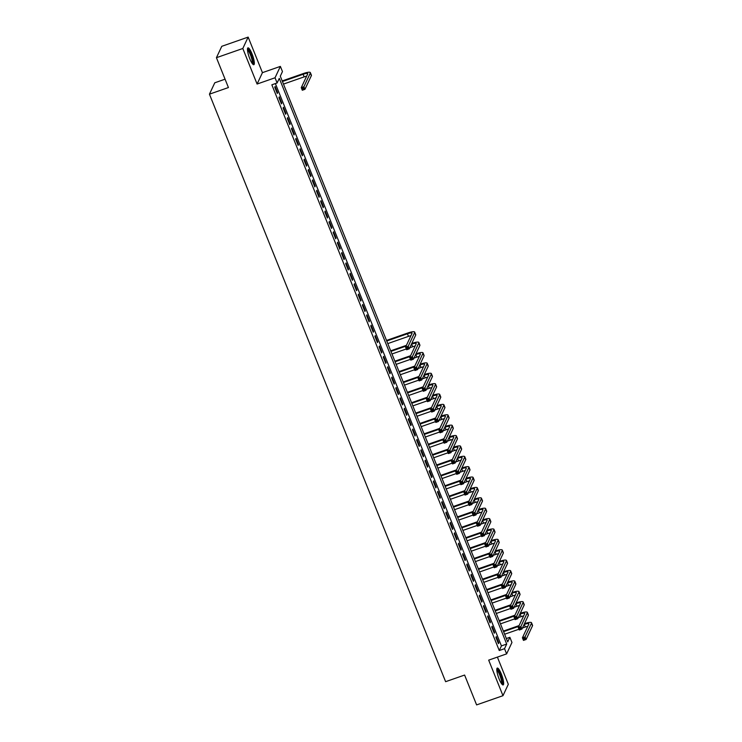 <?xml version="1.0" encoding="UTF-8"?>
<svg xmlns="http://www.w3.org/2000/svg" width="742" height="742" viewBox="0 0 742 742"><rect width="100%" height="100%" fill="white"/><g stroke="black" fill="none" stroke-linecap="round" stroke-linejoin="round"><path stroke-width="1.11" d="M501.351 674.098A8.923 1.901 70.8 0 0 497.279 668.078A8.923 1.901 70.8 0 0 499.097 678.902A8.923 1.901 70.8 0 0 503.169 684.922A8.923 1.901 70.8 0 0 501.351 674.098M252.03 53.888A8.923 1.901 70.8 0 0 247.958 47.868A8.923 1.901 70.8 0 0 249.776 58.692A8.923 1.901 70.8 0 0 253.838 64.712A8.923 1.901 70.8 0 0 252.03 53.888M509.875 637.295L511.961 642.479L506.619 653.878L504.532 648.684L506.703 644.065L279.289 78.355L277.118 82.974L275.032 77.78L280.374 66.39L282.461 71.575L280.3 76.194L507.713 641.913L509.875 637.295L506.35 638.528M225.067 79.19L214.781 82.789L209.439 94.178L445.617 681.685L464.603 675.053L476.605 704.9L502.974 695.69L508.316 684.3L497.39 657.097M209.439 94.178L228.425 87.547L216.432 57.7L221.775 46.31L248.153 37.1L242.81 48.49L257.094 84.041L275.032 77.78M257.094 84.041L262.436 72.651L248.153 37.1M262.436 72.651L280.374 66.39M216.432 57.7L242.81 48.49M495.925 637.397L498.429 643.62L498.791 642.85L496.287 636.627L495.925 637.397M491.751 627.018L494.255 633.241L494.617 632.472L492.113 626.248L491.751 627.018M487.577 616.639L490.082 622.863L490.443 622.093L487.939 615.869L487.577 616.639M483.404 606.251L485.908 612.484L486.27 611.714L483.765 605.481L483.404 606.251M479.23 595.872L481.734 602.105L482.096 601.335L479.592 595.103L479.23 595.872M475.066 585.494L477.56 591.726L477.922 590.957L475.418 584.724L475.066 585.494M470.892 575.115L473.396 581.348L473.748 580.578L471.253 574.345L470.892 575.115M466.718 564.736L469.222 570.96L469.584 570.19L467.08 563.966L466.718 564.736M462.544 554.357L465.048 560.581L465.41 559.811L462.906 553.588L462.544 554.357M458.37 543.979L460.875 550.202L461.236 549.432L458.732 543.209L458.37 543.979M454.197 533.591L456.701 539.824L457.063 539.054L454.558 532.821L454.197 533.591M450.023 523.212L452.527 529.445L452.889 528.675L450.385 522.442L450.023 523.212M445.849 512.833L448.353 519.066L448.715 518.296L446.211 512.063L445.849 512.833M441.675 502.455L444.18 508.687L444.541 507.918L442.037 501.685L441.675 502.455M437.502 492.076L440.006 498.299L440.368 497.53L437.863 491.306L437.502 492.076M433.337 481.697L435.842 487.921L436.194 487.151L433.69 480.927L433.337 481.697M429.164 471.318L431.668 477.542L432.029 476.772L429.525 470.549L429.164 471.318M424.99 460.93L427.494 467.163L427.856 466.393L425.352 460.161L424.99 460.93M420.816 450.552L423.32 456.784L423.682 456.015L421.178 449.782L420.816 450.552M416.642 440.173L419.147 446.406L419.508 445.636L417.004 439.403L416.642 440.173M412.469 429.794L414.973 436.027L415.334 435.257L412.83 429.024L412.469 429.794M408.295 419.416L410.799 425.639L411.161 424.869L408.656 418.646L408.295 419.416M404.121 409.037L406.625 415.26L406.987 414.49L404.483 408.267L404.121 409.037M399.947 398.658L402.452 404.882L402.813 404.112L400.309 397.888L399.947 398.658M395.783 388.27L398.278 394.503L398.639 393.733L396.135 387.5L395.783 388.27M391.609 377.891L394.113 384.124L394.475 383.354L391.971 377.122L391.609 377.891M387.435 367.513L389.94 373.745L390.301 372.976L387.797 366.743L387.435 367.513M383.262 357.134L385.766 363.367L386.128 362.597L383.623 356.364L383.262 357.134M379.088 346.755L381.592 352.979L381.954 352.209L379.45 345.985L379.088 346.755M374.914 336.376L377.418 342.6L377.78 341.83L375.276 335.607L374.914 336.376M370.74 325.998L373.245 332.221L373.606 331.451L371.102 325.228L370.74 325.998M366.567 315.61L369.071 321.842L369.433 321.073L366.928 314.84L366.567 315.61M362.393 305.231L364.897 311.464L365.259 310.694L362.755 304.461L362.393 305.231M358.228 294.852L360.723 301.085L361.085 300.315L358.581 294.082L358.228 294.852M354.055 284.474L356.559 290.706L356.911 289.937L354.416 283.704L354.055 284.474M349.881 274.095L352.385 280.318L352.747 279.548L350.243 273.325L349.881 274.095M345.707 263.716L348.211 269.94L348.573 269.17L346.069 262.946L345.707 263.716M341.533 253.337L344.038 259.561L344.399 258.791L341.895 252.568L341.533 253.337M337.36 242.949L339.864 249.182L340.226 248.412L337.721 242.18L337.36 242.949M333.186 232.571L335.69 238.803L336.052 238.034L333.548 231.801L333.186 232.571M329.012 222.192L331.516 228.425L331.878 227.655L329.374 221.422L329.012 222.192M324.838 211.813L327.343 218.037L327.704 217.267L325.2 211.043L324.838 211.813M320.665 201.434L323.169 207.658L323.531 206.888L321.026 200.665L320.665 201.434M316.5 191.056L319.004 197.279L319.357 196.509L316.853 190.286L316.5 191.056M312.326 180.677L314.831 186.901L315.192 186.131L312.688 179.907L312.326 180.677M308.153 170.289L310.657 176.522L311.019 175.752L308.514 169.519L308.153 170.289M303.979 159.91L306.483 166.143L306.845 165.373L304.341 159.14L303.979 159.91M299.805 149.532L302.309 155.764L302.671 154.995L300.167 148.762L299.805 149.532M295.631 139.153L298.136 145.376L298.497 144.607L295.993 138.383L295.631 139.153M291.458 128.774L293.962 134.998L294.324 134.228L291.819 128.004L291.458 128.774M287.284 118.395L289.788 124.619L290.15 123.849L287.646 117.626L287.284 118.395M283.11 108.017L285.614 114.24L285.976 113.47L283.472 107.247L283.11 108.017M278.946 97.629L281.441 103.861L281.802 103.092L279.298 96.859L278.946 97.629M277.118 82.974L271.841 84.811L499.255 650.53L501.425 645.911L275.375 83.586M274.772 87.25L277.276 93.483L277.638 92.713L275.134 86.48L274.772 87.25M506.619 653.878L488.681 660.139L502.974 695.69M499.255 650.53L504.532 648.684M501.425 645.911L506.703 644.065M277.044 92.917L277.638 92.713M281.218 103.296L281.802 103.092M285.392 113.674L285.976 113.47M289.565 124.053L290.15 123.849M293.739 134.432L294.324 134.228M297.913 144.82L298.497 144.607M302.077 155.199L302.671 154.995M306.251 165.577L306.845 165.373M310.425 175.956L311.019 175.752M314.599 186.335L315.192 186.131M318.772 196.713L319.357 196.509M322.946 207.092L323.531 206.888M327.12 217.48L327.704 217.267M331.294 227.859L331.878 227.655M335.467 238.238L336.052 238.034M339.641 248.616L340.226 248.412M343.806 258.995L344.399 258.791M347.979 269.374L348.573 269.17M352.153 279.753L352.747 279.548M356.327 290.141L356.911 289.937M360.501 300.519L361.085 300.315M364.674 310.898L365.259 310.694M368.848 321.277L369.433 321.073M373.022 331.655L373.606 331.451M377.196 342.034L377.78 341.83M381.36 352.422L381.954 352.209M385.534 362.801L386.128 362.597M389.708 373.18L390.301 372.976M393.881 383.558L394.475 383.354M398.055 393.937L398.639 393.733M402.229 404.316L402.813 404.112M406.403 414.695L406.987 414.49M410.576 425.083L411.161 424.869M414.75 435.461L415.334 435.257M418.915 445.84L419.508 445.636M423.088 456.219L423.682 456.015M427.262 466.597L427.856 466.393M431.436 476.976L432.029 476.772M435.61 487.355L436.194 487.151M439.783 497.743L440.368 497.53M443.957 508.122L444.541 507.918M448.131 518.5L448.715 518.296M452.305 528.879L452.889 528.675M456.478 539.258L457.063 539.054M460.643 549.637L461.236 549.432M464.817 560.015L465.41 559.811M468.99 570.403L469.584 570.19M473.164 580.782L473.748 580.578M477.338 591.161L477.922 590.957M481.512 601.539L482.096 601.335M485.685 611.918L486.27 611.714M489.859 622.297L490.443 622.093M494.033 632.676L494.617 632.472M498.197 643.064L498.791 642.85M303.237 88.187L302.18 88.558L302.597 89.596L303.654 89.225L303.237 88.187L303.895 86.74L304.943 89.328L302.3 90.255L301.261 87.658L303.895 86.74L310.314 73.05A8.579 1.781 -21.9 0 0 310.36 72.614A8.579 1.781 -21.9 0 0 303.487 73.504L282.201 80.934M282.424 81.499L303.126 74.274A5.723 1.187 158.1 0 1 307.707 73.681A5.723 1.187 158.1 0 1 307.68 73.968L301.261 87.658L302.18 88.558M283.472 84.096L304.174 76.862A5.723 1.187 158.1 0 1 306.65 76.166M303.654 89.225L304.943 89.328L311.362 75.647A8.579 1.781 -21.9 0 0 311.408 75.211L310.36 72.614M302.3 90.255L302.597 89.596M247.457 49.324A7.717 1.642 -109.2 0 1 251.037 54.509A7.717 1.642 -109.2 0 1 252.549 63.886M252.113 63.311A7.151 1.521 70.8 0 0 250.434 54.843A7.151 1.521 70.8 0 0 247.485 50.048M253.3 64.6A8.867 1.883 70.8 0 0 251.176 54.203A8.867 1.883 70.8 0 0 247.605 48.286M496.778 669.534A7.717 1.642 -109.2 0 1 499.858 673.541A7.717 1.642 -109.2 0 1 502.306 681.824A7.717 1.642 -109.2 0 1 501.87 684.096M501.434 683.512A7.151 1.521 70.8 0 0 501.564 681.638A7.151 1.521 70.8 0 0 499.598 674.663A7.151 1.521 70.8 0 0 496.806 670.258M502.622 684.81A8.867 1.883 70.8 0 0 502.742 682.566A8.867 1.883 70.8 0 0 500.358 674.07A8.867 1.883 70.8 0 0 496.927 668.496M407.553 347.692L406.495 348.063L406.913 349.102L407.97 348.731L407.553 347.692L408.221 346.236L409.259 348.833L406.625 349.751L405.577 347.154L408.221 346.236L414.639 332.546A8.579 1.781 -21.9 0 0 414.685 332.11A8.579 1.781 -21.9 0 0 407.803 333L386.517 340.439M386.749 341.005L407.441 333.77A5.723 1.187 158.1 0 1 412.033 333.177A5.723 1.187 158.1 0 1 411.995 333.473L405.577 347.154L406.495 348.063M387.788 343.592L408.49 336.367A5.723 1.187 158.1 0 1 410.966 335.662M407.97 348.731L409.259 348.833L415.678 335.143A8.579 1.781 -21.9 0 0 415.724 334.707L414.685 332.11M406.625 349.751L406.913 349.102M411.727 358.071L410.669 358.442L411.087 359.48L412.144 359.109L411.727 358.071L412.394 356.614L413.433 359.211L410.799 360.13L409.751 357.542L412.394 356.614L418.813 342.934A8.579 1.781 -21.9 0 0 418.859 342.498A8.579 1.781 -21.9 0 0 411.977 343.379L411.782 343.453M406.44 345.318L390.691 350.818M390.923 351.383L406.078 346.087M411.42 344.223L411.615 344.149A5.723 1.187 158.1 0 1 416.206 343.555A5.723 1.187 158.1 0 1 416.169 343.852L409.751 357.542L410.669 358.442M391.962 353.98L406.31 348.963M409.76 347.757L412.663 346.746A5.723 1.187 158.1 0 1 415.14 346.041M412.144 359.109L413.433 359.211L419.851 345.522A8.579 1.781 -21.9 0 0 419.898 345.086L418.859 342.498M410.799 360.13L411.087 359.48M415.9 368.449L414.843 368.82L415.26 369.859L416.318 369.488L415.9 368.449L416.559 366.993L417.607 369.59L414.973 370.508L413.925 367.921L416.559 366.993L422.977 353.313A8.579 1.781 -21.9 0 0 423.023 352.877A8.579 1.781 -21.9 0 0 416.151 353.767L415.956 353.832M410.614 355.696L394.865 361.196M395.087 361.762L410.252 356.466M415.594 354.602L415.789 354.537A5.723 1.187 158.1 0 1 420.371 353.943A5.723 1.187 158.1 0 1 420.343 354.231L413.925 367.921L414.843 368.82M396.135 364.359L410.484 359.351M413.934 358.145L416.837 357.125A5.723 1.187 158.1 0 1 419.313 356.429M416.318 369.488L417.607 369.59L424.025 355.9A8.579 1.781 -21.9 0 0 424.072 355.464L423.023 352.877M414.973 370.508L415.26 369.859M420.074 378.828L419.017 379.199L419.434 380.238L420.491 379.867L420.074 378.828L420.733 377.381L421.781 379.969L419.137 380.896L418.098 378.299L420.733 377.381L427.151 363.691A8.579 1.781 -21.9 0 0 427.197 363.255A8.579 1.781 -21.9 0 0 420.324 364.146L420.13 364.211M414.787 366.075L399.038 371.575M399.261 372.141L414.426 366.845M419.768 364.981L419.963 364.916A5.723 1.187 158.1 0 1 424.545 364.322A5.723 1.187 158.1 0 1 424.517 364.61L418.098 378.299L419.017 379.199M400.309 374.738L414.648 369.729M418.108 368.524L421.011 367.513A5.723 1.187 158.1 0 1 423.487 366.808M420.491 379.867L421.781 379.969L428.199 366.288A8.579 1.781 -21.9 0 0 428.245 365.852L427.197 363.255M419.137 380.896L419.434 380.238M424.238 389.216L423.19 389.578L423.608 390.617L424.656 390.246L424.238 389.216L424.906 387.76L425.954 390.348L423.311 391.275L422.272 388.678L424.906 387.76L431.325 374.07A8.579 1.781 -21.9 0 0 431.371 373.634A8.579 1.781 -21.9 0 0 424.498 374.524L424.303 374.589M418.961 376.454L403.212 381.954M403.435 382.52L418.599 377.224M423.942 375.359L424.136 375.294A5.723 1.187 158.1 0 1 428.718 374.701A5.723 1.187 158.1 0 1 428.69 374.988L422.272 388.678L423.19 389.578M404.483 385.117L418.822 380.108M422.281 378.902L425.175 377.891A5.723 1.187 158.1 0 1 427.661 377.186M424.656 390.246L425.954 390.348L432.373 376.667A8.579 1.781 -21.9 0 0 432.419 376.231L431.371 373.634M423.311 391.275L423.608 390.617M428.412 399.595L427.364 399.957L427.782 400.995L428.83 400.634L428.412 399.595L429.08 398.139L430.128 400.736L427.485 401.654L426.446 399.057L429.08 398.139L435.498 384.449A8.579 1.781 -21.9 0 0 435.545 384.013A8.579 1.781 -21.9 0 0 428.672 384.903L428.477 384.968M423.135 386.832L407.386 392.332M407.608 392.898L422.773 387.602M428.115 385.738L428.31 385.673A5.723 1.187 158.1 0 1 432.892 385.079A5.723 1.187 158.1 0 1 432.864 385.367L426.446 399.057L427.364 399.957M408.656 395.495L422.996 390.487M426.455 389.281L429.349 388.27A5.723 1.187 158.1 0 1 431.835 387.565M428.83 400.634L430.128 400.736L436.546 387.046A8.579 1.781 -21.9 0 0 436.593 386.61L435.545 384.013M427.485 401.654L427.782 400.995M432.586 409.974L431.529 410.345L431.946 411.374L433.003 411.012L432.586 409.974L433.254 408.517L434.293 411.114L431.658 412.033L430.62 409.436L433.254 408.517L439.672 394.827A8.579 1.781 -21.9 0 0 439.718 394.392A8.579 1.781 -21.9 0 0 432.846 395.282L432.651 395.356M427.309 397.22L411.56 402.72M411.782 403.277L426.947 397.99M432.289 396.126L432.484 396.052A5.723 1.187 158.1 0 1 437.066 395.458A5.723 1.187 158.1 0 1 437.038 395.755L430.62 409.436L431.529 410.345M412.83 405.874L427.169 400.865M430.629 399.66L433.523 398.649A5.723 1.187 158.1 0 1 436.008 397.944M433.003 411.012L434.293 411.114L440.72 397.424A8.579 1.781 -21.9 0 0 440.757 396.989L439.718 394.392M431.658 412.033L431.946 411.374M436.76 420.352L435.702 420.723L436.12 421.762L437.177 421.391L436.76 420.352L437.428 418.896L438.466 421.493L435.832 422.411L434.793 419.814L437.428 418.896L443.846 405.206A8.579 1.781 -21.9 0 0 443.892 404.77A8.579 1.781 -21.9 0 0 437.019 405.661L436.825 405.735M431.482 407.599L415.724 413.099M415.956 413.665L431.121 408.369M436.463 406.505L436.658 406.43A5.723 1.187 158.1 0 1 441.24 405.837A5.723 1.187 158.1 0 1 441.212 406.134L434.793 419.814L435.702 420.723M416.995 416.253L431.343 411.244M434.803 410.038L437.697 409.027A5.723 1.187 158.1 0 1 440.182 408.323M437.177 421.391L438.466 421.493L444.885 407.803A8.579 1.781 -21.9 0 0 444.931 407.367L443.892 404.77M435.832 422.411L436.12 421.762M440.933 430.731L439.876 431.102L440.294 432.141L441.351 431.77L440.933 430.731L441.601 429.275L442.64 431.872L440.006 432.79L438.958 430.202L441.601 429.275L448.02 415.594A8.579 1.781 -21.9 0 0 448.066 415.158A8.579 1.781 -21.9 0 0 441.193 416.039L440.989 416.114M435.656 417.978L419.898 423.478M420.13 424.044L435.294 418.748M440.627 416.883L440.831 416.809A5.723 1.187 158.1 0 1 445.413 416.216A5.723 1.187 158.1 0 1 445.376 416.512L438.958 430.202L439.876 431.102M421.168 426.641L435.517 421.623M438.976 420.417L441.87 419.406A5.723 1.187 158.1 0 1 444.356 418.701M441.351 431.77L442.64 431.872L449.058 418.182A8.579 1.781 -21.9 0 0 449.105 417.746L448.066 415.158M440.006 432.79L440.294 432.141M445.107 441.11L444.05 441.481L444.467 442.52L445.525 442.149L445.107 441.11L445.775 439.654L446.814 442.251L444.18 443.169L443.132 440.581L445.775 439.654L452.193 425.973A8.579 1.781 -21.9 0 0 452.24 425.537A8.579 1.781 -21.9 0 0 445.358 426.427L445.163 426.492M439.83 428.357L424.072 433.857M424.303 434.422L439.468 429.126M444.801 427.262L444.996 427.197A5.723 1.187 158.1 0 1 449.587 426.604A5.723 1.187 158.1 0 1 449.55 426.891L443.132 440.581L444.05 441.481M425.342 437.019L439.691 432.011M443.141 430.805L446.044 429.785A5.723 1.187 158.1 0 1 448.52 429.089M445.525 442.149L446.814 442.251L453.232 428.561A8.579 1.781 -21.9 0 0 453.279 428.125L452.24 425.537M444.18 443.169L444.467 442.52M449.281 451.488L448.224 451.859L448.641 452.898L449.698 452.527L449.281 451.488L449.949 450.042L450.988 452.629L448.353 453.557L447.305 450.96L449.949 450.042L456.367 436.352A8.579 1.781 -21.9 0 0 456.413 435.916A8.579 1.781 -21.9 0 0 449.531 436.806L449.337 436.871M443.994 438.735L428.245 444.235M428.477 444.801L443.633 439.505M448.975 437.641L449.17 437.576A5.723 1.187 158.1 0 1 453.761 436.982A5.723 1.187 158.1 0 1 453.724 437.27L447.305 450.96L448.224 451.859M429.516 447.398L443.864 442.39M447.315 441.184L450.218 440.173A5.723 1.187 158.1 0 1 452.694 439.468M449.698 452.527L450.988 452.629L457.406 438.949A8.579 1.781 -21.9 0 0 457.452 438.513L456.413 435.916M448.353 453.557L448.641 452.898M453.455 461.876L452.397 462.238L452.815 463.277L453.872 462.906L453.455 461.876L454.113 460.42L455.161 463.008L452.527 463.935L451.479 461.338L454.113 460.42L460.541 446.73A8.579 1.781 -21.9 0 0 460.578 446.294A8.579 1.781 -21.9 0 0 453.705 447.185L453.51 447.25M448.168 449.114L432.419 454.614M432.651 455.18L447.806 449.884M453.149 448.02L453.343 447.955A5.723 1.187 158.1 0 1 457.925 447.361A5.723 1.187 158.1 0 1 457.897 447.649L451.479 461.338L452.397 462.238M433.69 457.777L448.038 452.768M451.488 451.563L454.392 450.552A5.723 1.187 158.1 0 1 456.868 449.847M453.872 462.906L455.161 463.008L461.58 449.327A8.579 1.781 -21.9 0 0 461.626 448.891L460.578 446.294M452.527 463.935L452.815 463.277M457.628 472.255L456.571 472.617L456.989 473.656L458.046 473.294L457.628 472.255L458.287 470.799L459.335 473.396L456.692 474.314L455.653 471.717L458.287 470.799L464.705 457.109A8.579 1.781 -21.9 0 0 464.752 456.673A8.579 1.781 -21.9 0 0 457.879 457.564L457.684 457.628M452.342 459.493L436.593 464.993M436.815 465.559L451.98 460.263M457.322 458.398L457.517 458.333A5.723 1.187 158.1 0 1 462.099 457.74A5.723 1.187 158.1 0 1 462.071 458.027L455.653 471.717L456.571 472.617M437.863 468.156L452.212 463.147M455.662 461.941L458.565 460.93A5.723 1.187 158.1 0 1 461.042 460.226M458.046 473.294L459.335 473.396L465.753 459.706A8.579 1.781 -21.9 0 0 465.8 459.27L464.752 456.673M456.692 474.314L456.989 473.656M461.793 482.634L460.745 483.005L461.162 484.034L462.21 483.673L461.793 482.634L462.461 481.178L463.509 483.775L460.865 484.693L459.827 482.096L462.461 481.178L468.879 467.488A8.579 1.781 -21.9 0 0 468.925 467.052A8.579 1.781 -21.9 0 0 462.053 467.942L461.858 468.017M456.515 469.881L440.767 475.381M440.989 475.937L456.154 470.651M461.496 468.786L461.691 468.712A5.723 1.187 158.1 0 1 466.273 468.119A5.723 1.187 158.1 0 1 466.245 468.415L459.827 482.096L460.745 483.005M442.037 478.534L456.376 473.526M459.836 472.32L462.739 471.309A5.723 1.187 158.1 0 1 465.215 470.604M462.21 483.673L463.509 483.775L469.927 470.085A8.579 1.781 -21.9 0 0 469.974 469.649L468.925 467.052M460.865 484.693L461.162 484.034M465.967 493.013L464.919 493.384L465.336 494.422L466.384 494.051L465.967 493.013L466.635 491.556L467.683 494.153L465.039 495.072L464 492.475L466.635 491.556L473.053 477.867A8.579 1.781 -21.9 0 0 473.099 477.431A8.579 1.781 -21.9 0 0 466.226 478.321L466.032 478.395M460.689 480.259L444.94 485.76M445.163 486.325L460.328 481.029M465.67 479.165L465.865 479.091A5.723 1.187 158.1 0 1 470.447 478.497A5.723 1.187 158.1 0 1 470.419 478.794L464 492.475L464.919 493.384M446.211 488.913L460.55 483.905M464.01 482.699L466.903 481.688A5.723 1.187 158.1 0 1 469.389 480.983M466.384 494.051L467.683 494.153L474.101 480.464A8.579 1.781 -21.9 0 0 474.147 480.028L473.099 477.431M465.039 495.072L465.336 494.422M470.14 503.391L469.083 503.762L469.5 504.801L470.558 504.43L470.14 503.391L470.808 501.935L471.856 504.532L469.213 505.45L468.174 502.863L470.808 501.935L477.227 488.255A8.579 1.781 -21.9 0 0 477.273 487.819A8.579 1.781 -21.9 0 0 470.4 488.7L470.205 488.774M464.863 490.638L449.114 496.138M449.337 496.704L464.501 491.408M469.844 489.544L470.038 489.47A5.723 1.187 158.1 0 1 474.62 488.876A5.723 1.187 158.1 0 1 474.592 489.173L468.174 502.863L469.083 503.762M450.385 499.301L464.724 494.283M468.183 493.078L471.077 492.067A5.723 1.187 158.1 0 1 473.563 491.362M470.558 504.43L471.856 504.532L478.275 490.842A8.579 1.781 -21.9 0 0 478.321 490.406L477.273 487.819M469.213 505.45L469.5 504.801M474.314 513.77L473.257 514.141L473.674 515.18L474.732 514.809L474.314 513.77L474.982 512.314L476.021 514.911L473.387 515.829L472.348 513.241L474.982 512.314L481.4 498.633A8.579 1.781 -21.9 0 0 481.447 498.197A8.579 1.781 -21.9 0 0 474.574 499.088L474.379 499.153M469.037 501.017L453.288 506.517M453.51 507.083L468.675 501.787M474.017 499.923L474.212 499.858A5.723 1.187 158.1 0 1 478.794 499.264A5.723 1.187 158.1 0 1 478.766 499.552L472.348 513.241L473.257 514.141M454.549 509.68L468.898 504.671M472.357 503.466L475.251 502.445A5.723 1.187 158.1 0 1 477.737 501.75M474.732 514.809L476.021 514.911L482.439 501.221A8.579 1.781 -21.9 0 0 482.486 500.785L481.447 498.197M473.387 515.829L473.674 515.18M478.488 524.149L477.431 524.52L477.848 525.559L478.905 525.188L478.488 524.149L479.156 522.702L480.195 525.29L477.56 526.217L476.512 523.62L479.156 522.702L485.574 509.012A8.579 1.781 -21.9 0 0 485.62 508.576A8.579 1.781 -21.9 0 0 478.748 509.466L478.544 509.531M473.21 511.396L457.452 516.896M457.684 517.462L472.849 512.166M478.191 510.301L478.386 510.236A5.723 1.187 158.1 0 1 482.968 509.643A5.723 1.187 158.1 0 1 482.94 509.93L476.512 523.62L477.431 524.52M458.723 520.059L473.071 515.05M476.531 513.844L479.425 512.833A5.723 1.187 158.1 0 1 481.91 512.128M478.905 525.188L480.195 525.29L486.613 511.609A8.579 1.781 -21.9 0 0 486.659 511.173L485.62 508.576M477.56 526.217L477.848 525.559M482.662 534.537L481.604 534.899L482.022 535.937L483.079 535.566L482.662 534.537L483.33 533.081L484.368 535.668L481.734 536.596L480.686 533.999L483.33 533.081L489.748 519.391A8.579 1.781 -21.9 0 0 489.794 518.955A8.579 1.781 -21.9 0 0 482.912 519.845L482.717 519.91M477.384 521.774L461.626 527.274M461.858 527.84L477.023 522.544M482.356 520.68L482.56 520.615A5.723 1.187 158.1 0 1 487.142 520.021A5.723 1.187 158.1 0 1 487.104 520.309L480.686 533.999L481.604 534.899M462.897 530.437L477.245 525.429M480.695 524.223L483.599 523.212A5.723 1.187 158.1 0 1 486.075 522.507M483.079 535.566L484.368 535.668L490.787 521.988A8.579 1.781 -21.9 0 0 490.833 521.552L489.794 518.955M481.734 536.596L482.022 535.937M486.835 544.916L485.778 545.277L486.196 546.316L487.253 545.954L486.835 544.916L487.503 543.459L488.542 546.056L485.908 546.975L484.86 544.378L487.503 543.459L493.922 529.769A8.579 1.781 -21.9 0 0 493.968 529.334A8.579 1.781 -21.9 0 0 487.086 530.224L486.891 530.289M481.549 532.153L465.8 537.653M466.032 538.219L481.196 532.923M486.529 531.059L486.724 530.994A5.723 1.187 158.1 0 1 491.315 530.4A5.723 1.187 158.1 0 1 491.278 530.688L484.86 544.378L485.778 545.277M467.07 540.816L481.419 535.807M484.869 534.602L487.772 533.591A5.723 1.187 158.1 0 1 490.249 532.886M487.253 545.954L488.542 546.056L494.96 532.366A8.579 1.781 -21.9 0 0 495.007 531.931L493.968 529.334M485.908 546.975L486.196 546.316M491.009 555.294L489.952 555.665L490.369 556.695L491.427 556.333L491.009 555.294L491.677 553.838L492.716 556.435L490.082 557.353L489.034 554.756L491.677 553.838L498.095 540.148A8.579 1.781 -21.9 0 0 498.142 539.712A8.579 1.781 -21.9 0 0 491.26 540.603L491.065 540.677M485.722 542.541L469.974 548.041M470.205 548.607L485.361 543.311M490.703 541.447L490.898 541.372A5.723 1.187 158.1 0 1 495.48 540.779A5.723 1.187 158.1 0 1 495.452 541.076L489.034 554.756L489.952 555.665M471.244 551.195L485.593 546.186M489.043 544.98L491.946 543.969A5.723 1.187 158.1 0 1 494.422 543.265M491.427 556.333L492.716 556.435L499.134 542.745A8.579 1.781 -21.9 0 0 499.181 542.309L498.142 539.712M490.082 557.353L490.369 556.695M495.183 565.673L494.126 566.044L494.543 567.083L495.6 566.712L495.183 565.673L495.841 564.217L496.89 566.814L494.255 567.732L493.207 565.135L495.841 564.217L502.26 550.527A8.579 1.781 -21.9 0 0 502.306 550.091A8.579 1.781 -21.9 0 0 495.433 550.981L495.239 551.056M489.896 552.92L474.147 558.42M474.37 558.986L489.534 553.69M494.877 551.825L495.072 551.751A5.723 1.187 158.1 0 1 499.654 551.158A5.723 1.187 158.1 0 1 499.626 551.454L493.207 565.135L494.126 566.044M475.418 561.573L489.766 556.565M493.217 555.359L496.12 554.348A5.723 1.187 158.1 0 1 498.596 553.643M495.6 566.712L496.89 566.814L503.308 553.124A8.579 1.781 -21.9 0 0 503.354 552.688L502.306 550.091M494.255 567.732L494.543 567.083M499.347 576.052L498.299 576.423L498.717 577.462L499.765 577.091L499.347 576.052L500.015 574.596L501.063 577.193L498.42 578.111L497.381 575.523L500.015 574.596L506.434 560.915A8.579 1.781 -21.9 0 0 506.48 560.479A8.579 1.781 -21.9 0 0 499.607 561.36L499.412 561.434M494.07 563.299L478.321 568.799M478.544 569.364L493.708 564.068M499.051 562.204L499.245 562.13A5.723 1.187 158.1 0 1 503.827 561.546A5.723 1.187 158.1 0 1 503.799 561.833L497.381 575.523L498.299 576.423M479.592 571.961L493.931 566.944M497.39 565.738L500.293 564.727A5.723 1.187 158.1 0 1 502.77 564.022M499.765 577.091L501.063 577.193L507.482 563.503A8.579 1.781 -21.9 0 0 507.528 563.067L506.48 560.479M498.42 578.111L498.717 577.462M503.521 586.43L502.473 586.801L502.891 587.84L503.939 587.469L503.521 586.43L504.189 584.974L505.237 587.571L502.594 588.489L501.555 585.902L504.189 584.974L510.607 571.294A8.579 1.781 -21.9 0 0 510.654 570.858A8.579 1.781 -21.9 0 0 503.781 571.748L503.586 571.813M498.244 573.677L482.495 579.177M482.717 579.743L497.882 574.447M503.224 572.583L503.419 572.518A5.723 1.187 158.1 0 1 508.001 571.924A5.723 1.187 158.1 0 1 507.973 572.212L501.555 585.902L502.473 586.801M483.765 582.34L498.105 577.332M501.564 576.126L504.458 575.106A5.723 1.187 158.1 0 1 506.944 574.41M503.939 587.469L505.237 587.571L511.655 573.881A8.579 1.781 -21.9 0 0 511.702 573.445L510.654 570.858M502.594 588.489L502.891 587.84M507.695 596.809L506.647 597.18L507.064 598.219L508.112 597.848L507.695 596.809L508.363 595.362L509.411 597.95L506.767 598.877L505.729 596.28L508.363 595.362L514.781 581.672A8.579 1.781 -21.9 0 0 514.827 581.236A8.579 1.781 -21.9 0 0 507.955 582.127L507.76 582.192M502.417 584.056L486.669 589.556M486.891 590.122L502.056 584.826M507.398 582.962L507.593 582.897A5.723 1.187 158.1 0 1 512.175 582.303A5.723 1.187 158.1 0 1 512.147 582.591L505.729 596.28L506.647 597.18M487.939 592.719L502.278 587.71M505.738 586.505L508.632 585.494A5.723 1.187 158.1 0 1 511.117 584.789M508.112 597.848L509.411 597.95L515.829 584.269A8.579 1.781 -21.9 0 0 515.875 583.833L514.827 581.236M506.767 598.877L507.064 598.219M511.869 607.197L510.811 607.559L511.229 608.598L512.286 608.227L511.869 607.197L512.537 605.741L513.575 608.329L510.941 609.256L509.902 606.659L512.537 605.741L518.955 592.051A8.579 1.781 -21.9 0 0 519.001 591.615A8.579 1.781 -21.9 0 0 512.128 592.506L511.934 592.57M506.591 594.435L490.842 599.935M491.065 600.501L506.229 595.205M511.572 593.34L511.767 593.275A5.723 1.187 158.1 0 1 516.349 592.682A5.723 1.187 158.1 0 1 516.321 592.969L509.902 606.659L510.811 607.559M492.104 603.098L506.452 598.089M509.912 596.883L512.805 595.872A5.723 1.187 158.1 0 1 515.291 595.167M512.286 608.227L513.575 608.329L519.994 594.648A8.579 1.781 -21.9 0 0 520.04 594.212L519.001 591.615M510.941 609.256L511.229 608.598M516.042 617.576L514.985 617.938L515.402 618.976L516.46 618.615L516.042 617.576L516.71 616.12L517.749 618.717L515.115 619.635L514.067 617.038L516.71 616.12L523.129 602.43A8.579 1.781 -21.9 0 0 523.175 601.994A8.579 1.781 -21.9 0 0 516.302 602.884L516.098 602.949M510.765 604.813L495.007 610.323M495.239 610.879L510.403 605.583M515.746 603.719L515.94 603.654A5.723 1.187 158.1 0 1 520.522 603.061A5.723 1.187 158.1 0 1 520.494 603.348L514.067 617.038L514.985 617.938M496.277 613.476L510.626 608.468M514.085 607.262L516.979 606.251A5.723 1.187 158.1 0 1 519.465 605.546M516.46 618.615L517.749 618.717L524.167 605.027A8.579 1.781 -21.9 0 0 524.214 604.591L523.175 601.994M515.115 619.635L515.402 618.976M520.216 627.955L519.159 628.326L519.576 629.364L520.634 628.993L520.216 627.955L520.884 626.498L521.923 629.095L519.289 630.014L518.241 627.417L520.884 626.498L527.302 612.809A8.579 1.781 -21.9 0 0 527.349 612.373A8.579 1.781 -21.9 0 0 520.467 613.263L520.272 613.337M514.939 615.201L499.181 620.702M499.412 621.267L514.577 615.971M519.91 614.107L520.114 614.033A5.723 1.187 158.1 0 1 524.696 613.439A5.723 1.187 158.1 0 1 524.659 613.736L518.241 627.417L519.159 628.326M500.451 623.855L514.8 618.847M518.259 617.641L521.153 616.63A5.723 1.187 158.1 0 1 523.629 615.925M520.634 628.993L521.923 629.095L528.341 615.406A8.579 1.781 -21.9 0 0 528.387 614.97L527.349 612.373M519.289 630.014L519.576 629.364M524.39 638.333L523.333 638.704L523.75 639.743L524.807 639.372L524.39 638.333L525.058 636.877L526.097 639.474L523.462 640.392L522.414 637.795L525.058 636.877L531.476 623.187A8.579 1.781 -21.9 0 0 531.522 622.751A8.579 1.781 -21.9 0 0 524.64 623.642L524.446 623.716M519.103 625.58L503.354 631.08M503.586 631.646L518.751 626.35M524.084 624.486L524.279 624.412A5.723 1.187 158.1 0 1 528.87 623.818A5.723 1.187 158.1 0 1 528.833 624.115L522.414 637.795L523.333 638.704M504.625 634.234L518.973 629.225M522.424 628.02L525.327 627.009A5.723 1.187 158.1 0 1 527.803 626.304M524.807 639.372L526.097 639.474L532.515 625.784A8.579 1.781 -21.9 0 0 532.561 625.348L531.522 622.751M523.462 640.392L523.75 639.743M303.126 74.274L304.174 76.862M310.314 73.05L311.362 75.647M407.441 333.77L408.49 336.367M414.639 332.546L415.678 335.143M411.615 344.149L412.663 346.746M418.813 342.934L419.851 345.522M415.789 354.537L416.837 357.125M422.977 353.313L424.025 355.9M419.963 364.916L421.011 367.513M427.151 363.691L428.199 366.288M424.136 375.294L425.175 377.891M431.325 374.07L432.373 376.667M428.31 385.673L429.349 388.27M435.498 384.449L436.546 387.046M432.484 396.052L433.523 398.649M439.672 394.827L440.72 397.424M436.658 406.43L437.697 409.027M443.846 405.206L444.885 407.803M440.831 416.809L441.87 419.406M448.02 415.594L449.058 418.182M444.996 427.197L446.044 429.785M452.193 425.973L453.232 428.561M449.17 437.576L450.218 440.173M456.367 436.352L457.406 438.949M453.343 447.955L454.392 450.552M460.541 446.73L461.58 449.327M457.517 458.333L458.565 460.93M464.705 457.109L465.753 459.706M461.691 468.712L462.739 471.309M468.879 467.488L469.927 470.085M465.865 479.091L466.903 481.688M473.053 477.867L474.101 480.464M470.038 489.47L471.077 492.067M477.227 488.255L478.275 490.842M474.212 499.858L475.251 502.445M481.4 498.633L482.439 501.221M478.386 510.236L479.425 512.833M485.574 509.012L486.613 511.609M482.56 520.615L483.599 523.212M489.748 519.391L490.787 521.988M486.724 530.994L487.772 533.591M493.922 529.769L494.96 532.366M490.898 541.372L491.946 543.969M498.095 540.148L499.134 542.745M495.072 551.751L496.12 554.348M502.26 550.527L503.308 553.124M499.245 562.13L500.293 564.727M506.434 560.915L507.482 563.503M503.419 572.518L504.458 575.106M510.607 571.294L511.655 573.881M507.593 582.897L508.632 585.494M514.781 581.672L515.829 584.269M511.767 593.275L512.805 595.872M518.955 592.051L519.994 594.648M515.94 603.654L516.979 606.251M523.129 602.43L524.167 605.027M520.114 614.033L521.153 616.63M527.302 612.809L528.341 615.406M524.279 624.412L525.327 627.009M531.476 623.187L532.515 625.784"/></g></svg>
